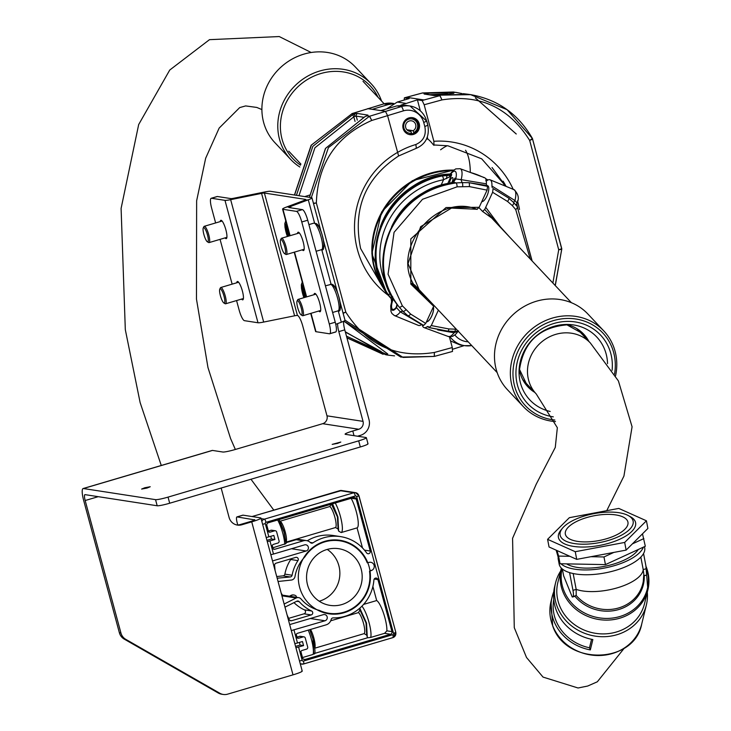 <?xml version="1.0" encoding="UTF-8"?>
<svg xmlns="http://www.w3.org/2000/svg" width="731" height="731" viewBox="0 0 731 731"><rect width="100%" height="100%" fill="white"/><g stroke="black" fill="none" stroke-linecap="round" stroke-linejoin="round"><path stroke-width="1.1" d="M337.576 443.397L332.194 444.384L340.801 442.063L337.576 443.397M147.004 488.07L141.613 489.066L144.839 487.732L150.23 486.736L147.004 488.07M314.001 294.712A9.558 2.138 73.6 0 1 314.641 293.414A9.558 2.138 73.6 0 1 319.666 302.945A9.558 2.138 73.6 0 1 320.05 311.753A9.558 2.138 73.6 0 1 318.817 311.013M297.49 233.509A9.558 2.138 73.6 0 1 298.129 232.211A9.558 2.138 73.6 0 1 303.146 241.742A9.558 2.138 73.6 0 1 303.539 250.55A9.558 2.138 73.6 0 1 302.296 249.81M220.214 221.594A9.558 2.138 73.6 0 1 220.853 220.296A9.558 2.138 73.6 0 1 225.879 229.826A9.558 2.138 73.6 0 1 226.263 238.635A9.558 2.138 73.6 0 1 225.02 237.895M236.725 282.796A9.558 2.138 73.6 0 1 237.365 281.499A9.558 2.138 73.6 0 1 242.39 291.029A9.558 2.138 73.6 0 1 242.774 299.838A9.558 2.138 73.6 0 1 241.541 299.089M311.031 313.307L315.993 331.7L329.462 333.784A10.618 2.367 -106.4 0 0 329.718 333.765A10.618 2.367 -106.4 0 0 329.288 323.979L301.766 221.977A10.618 2.367 -106.4 0 0 296.439 211.378L282.97 209.304A12.747 1.298 -15.1 0 1 282.577 209.103A12.747 1.298 -15.1 0 1 286.25 207.129L303.977 200.495A6.369 0.649 164.9 0 0 305.814 199.508A6.369 0.649 164.9 0 0 305.622 199.408L264.403 193.048L297.435 315.454A10.618 2.367 73.6 0 1 302.762 326.053L326.976 415.82A6.369 6.177 -81.2 0 1 322.673 423.697L235.3 449.483A10.618 1.078 164.9 0 1 222.8 452.014L212.493 450.424L83.416 488.527A12.747 2.842 -106.4 0 0 83.115 488.546A12.747 2.842 -106.4 0 0 83.626 500.287L119.372 632.744L120.917 632.982L85.171 500.525L98.228 496.678M168.048 497.117L169.693 503.23A10.618 1.078 164.9 0 1 157.192 505.77L155.539 499.648A10.618 1.078 -15.1 0 0 168.048 497.117L358.674 440.848A10.618 1.078 -15.1 0 0 366.359 437.686A10.618 1.078 -15.1 0 0 366.03 437.522L345.425 434.342A10.618 1.078 164.9 0 1 345.096 434.177A10.618 1.078 164.9 0 1 352.781 431.016L358.738 429.252A6.369 6.177 98.8 0 0 363.042 421.376L338.818 331.618A10.618 2.367 73.6 0 1 337.649 323.595M286.25 207.129L290.563 206.453L308.299 199.819A12.747 1.298 164.9 0 0 311.963 197.845A12.747 1.298 164.9 0 0 311.58 197.653L270.36 191.294A12.747 1.298 164.9 0 0 264.686 191.988L233.765 198.247A6.369 0.649 -15.1 0 1 230.932 198.594L217.39 196.511L211.433 198.265A10.618 2.367 -106.4 0 0 211.186 198.284A10.618 2.367 -106.4 0 0 211.615 208.07L215.627 222.946M343.68 321.238A10.618 2.367 -106.4 0 0 344.776 329.855L369 419.621A12.747 12.354 98.8 0 1 360.383 435.374L357.55 436.215M221.164 488.043L229.114 517.511A10.618 10.298 -81.2 0 0 241.797 524.785L251.72 521.852A12.747 1.298 -15.1 0 0 260.93 518.051A12.747 1.298 -15.1 0 0 260.547 517.859L243.03 515.154L237.072 516.918L254.662 519.896M155.539 499.648L83.416 488.527M157.192 505.77L85.07 494.64A6.369 1.425 -106.4 0 0 84.915 494.649A6.369 1.425 -106.4 0 0 85.171 500.525M367.684 443.635A10.618 1.078 164.9 0 1 368.004 443.799A10.618 1.078 164.9 0 1 360.328 446.97L358.674 440.848M169.693 503.23L360.328 446.97M211.926 450.598A12.747 2.842 73.6 0 1 212.191 450.442A12.747 2.842 73.6 0 1 212.493 450.424M120.917 632.982A10.618 10.298 98.8 0 0 125.769 639.342L219.793 693.235A10.618 10.298 98.8 0 0 223.247 694.45L221.703 694.212A10.618 10.298 -81.2 0 1 218.24 692.997L124.224 639.104A10.618 10.298 -81.2 0 1 119.372 632.744M236.652 524.931A10.618 10.298 98.8 0 0 240.243 524.538L241.797 524.785M254.589 519.613A6.369 0.649 -15.1 0 1 254.781 519.714A6.369 0.649 -15.1 0 1 250.176 521.614L240.243 524.538M223.247 694.45A10.618 10.298 98.8 0 0 227.615 694.158L293.003 674.85L251.72 521.852M301.83 670.857A12.747 1.298 164.9 0 1 302.223 671.058A12.747 1.298 164.9 0 1 293.003 674.85M237.072 516.918A6.369 1.425 -106.4 0 0 236.917 516.927A6.369 1.425 -106.4 0 0 237.182 522.793L237.758 524.949M338.243 310.812L341.322 322.225A12.747 1.298 -15.1 0 0 344.995 320.251L340.153 302.323M341.322 322.225L335.757 324.308M290.947 207.851L290.563 206.453A6.369 0.649 -15.1 0 0 288.736 207.44A6.369 0.649 -15.1 0 0 288.928 207.54L302.396 209.623A10.618 2.367 73.6 0 1 307.724 220.214L301.766 221.977M315.993 331.7A12.747 1.298 164.9 0 1 315.609 331.508A12.747 1.298 164.9 0 1 315.847 331.143M329.288 323.979L335.246 322.216L307.724 220.214M335.246 322.216A10.618 2.367 73.6 0 1 335.675 332.011A10.618 2.367 73.6 0 1 335.419 332.02L329.937 333.638M211.433 198.265L224.974 200.358A12.747 1.298 -15.1 0 0 230.649 199.664L261.57 193.395A6.369 0.649 164.9 0 1 264.403 193.048M297.435 315.454A6.369 0.649 -15.1 0 0 294.593 315.801L263.672 322.069A12.747 1.298 164.9 0 1 257.997 322.764L244.465 320.671A10.618 2.367 -106.4 0 1 239.138 310.072L236.57 300.56M220.058 239.357L232.138 284.149M216.915 196.648A10.618 2.367 73.6 0 1 217.144 196.529A10.618 2.367 73.6 0 1 217.39 196.511M367.693 108.654L385.411 111.286L387.54 115.525L398.623 155.968C365.244 178.026 352.58 208.874 360.621 248.531L380.769 283.838M408.976 117.901A8.598 8.343 98.8 0 0 409.899 134.668A8.598 8.343 98.8 0 0 419.539 125.595A8.598 8.343 98.8 0 0 408.976 117.901M397.509 152.459A85.052 82.448 -81.2 0 1 415.747 144.555C423.468 141.11 426.493 135.098 424.812 126.509L423.715 122.47A16.996 16.475 98.8 0 0 403.43 110.838L371.759 120.46C336.242 136.021 317.775 163.525 316.349 202.98L345.809 312.137C366.752 345.041 396.266 358.473 434.36 352.461L452.297 347.545L452.498 351.456L434.36 356.417L403.064 357.432L344.968 320.151M372.408 109.284L388.216 104.579L393.077 103.775M380.906 110.591L396.86 105.913L405.641 105.328L410.036 106.004A21.245 20.587 -81.2 0 1 426.657 121.136L423.715 122.47M452.663 349.235L464.212 345.599M449.391 336.781L452.297 347.545M452.498 351.456L434.552 356.344M345.379 332.066L381.18 351.538M355.047 121.392L353.813 116.814L314.915 147.772L298.97 195.707M311.315 197.608L328.411 147.644L369.484 116.266L371.759 120.46L369.584 116.238L401.301 106.598L396.86 105.913M366.67 115.909A2.12 1.471 68 0 1 366.724 115.891A2.12 1.471 68 0 1 366.935 115.827L369.575 116.238A2.12 2.056 -81.2 0 0 369.484 116.266L366.834 115.863L364.988 116.658L325.606 148.32L309.451 197.324M294.447 195.013L311.141 145.268L352.114 113.588L311.433 145.03L294.575 195.031M296.439 195.314L312.831 146.346L352.607 114.749L354.754 113.999L352.114 113.588L357.623 113.506L367.949 115.096L366.935 115.827A2.12 2.056 -81.2 0 1 367.949 115.096M343.945 321.11L400.807 357.084L434.36 356.417M346.933 337.832L385.941 354.791L388.188 355.138L346.485 336.178M394.566 355.878L388.207 355.138L394.566 355.878M366.935 115.827A2.12 2.056 -81.2 0 0 366.834 115.863A2.12 1.462 -115.3 0 0 366.615 115.937L366.615 115.937A2.12 1.462 -115.3 0 0 366.432 116.046M352.607 114.749L353.813 116.814L354.846 116.366A2.12 0.667 -104 0 1 354.855 113.963A2.12 2.056 98.8 0 0 354.754 113.999A2.12 0.676 -106.6 0 0 354.846 116.366L356.225 116.119L357.313 120.167M434.378 356.399L434.36 352.461L434.278 356.417M343.131 313.343L345.809 312.137L343.04 313.014M313.498 203.529L316.349 202.98L313.407 203.2M426.712 121.328L427.882 125.239L424.812 126.509M383.592 103.957A4.249 0.95 73.6 0 1 383.684 103.903L352.095 113.57A2.12 2.047 -83.1 0 1 352.205 113.561A2.12 2.056 98.8 0 0 352.114 113.588L351.986 113.607M426.666 139.073A86.569 84.239 100.6 0 1 427.799 138.991A86.276 19.298 73.8 0 1 433.456 144.939L447.92 145.789L481.674 158.819L505.98 186.341M506.09 186.387A80.995 78.19 97.2 0 0 503.074 181.178M503.321 183.179L504.975 184.523M471.742 345.58A23.365 22.652 -81.2 0 1 464.587 345.653L460.183 344.977L450.524 340.957M420.316 110.801L417.41 99.836L400.871 105.163M427.799 138.991L427.37 137.382M386.598 108.928L397.308 102.048L409.177 98.566L404.389 97.826L404.206 100.028M417.41 99.836L422.198 100.576L424.044 99.973L406.527 97.278L404.389 97.826M433.949 145.332L433.867 141.302L424.163 104.761L422.198 100.576M447.619 93.669L429.865 94.738M561.737 249.372L555.185 285.483M463.107 93.65L468.352 94.29L437.348 95.213L470.618 94.646L507.058 109.668L532.451 138.543L561.792 248.805L555.286 285.583M453.494 92.005L422.628 92.938L425.268 93.349L455.733 92.344L461.992 93.559L453.494 92.005L422.628 92.938A2.12 2.056 98.8 0 0 422.527 92.965L406.527 97.278M475.351 97.89L516.196 133.965M424.044 99.973L439.898 95.642L437.257 95.231A2.12 0.667 -102.1 0 1 437.321 95.213A2.12 0.667 -102.1 0 1 437.366 95.204A2.12 0.658 80.5 0 1 437.412 95.194A2.12 2.12 0 0 0 437.321 95.213L435.292 95.569A2.12 2.056 -81.2 0 1 435.329 95.578A2.12 2.056 -81.2 0 0 434.461 95.615L424.135 94.025L425.177 93.367A2.12 1.48 70.7 0 1 426.74 94.253M437.467 95.194A2.12 0.658 80.5 0 0 437.412 95.194L439.596 94.802M439.523 94.82L453.823 93.321M405.294 97.588L422.436 92.965L425.177 93.367A2.12 2.056 98.8 0 1 425.268 93.349A2.12 1.489 74 0 1 426.776 94.253M427.215 92.892A2.12 0.53 79.1 0 1 428 94.445M439.898 95.642A2.12 2.056 -81.2 0 1 439.998 95.615A2.12 2.047 97.4 0 0 439.898 95.642L441.963 99.9L424.163 104.761M439.998 95.615L441.963 99.9C479.746 93.988 508.995 107.521 529.701 140.498L532.323 138.47M532.57 139.164L561.664 248.741L558.722 249.783L529.701 140.498L532.643 139.018M561.737 249.253L558.722 249.783L552.874 283.025M411.178 117.563A8.498 8.233 -81.2 0 1 413.582 133.709L413.737 132.603A7.273 7.045 98.8 0 0 408.611 119.162A7.273 7.045 98.8 0 0 411.507 133.289L411.352 134.394A8.498 8.233 -81.2 0 1 408.592 134.349M411.507 133.289L410.941 131.379A5.309 5.144 -81.2 0 1 409.168 121.026A5.309 5.144 -81.2 0 1 413.17 130.712L406.939 129.752M413.582 133.709L411.498 133.389M410.941 131.379L408.867 131.059M413.17 130.712L413.737 132.603M504.719 185.829A86.02 86.02 0 0 0 502.8 182.257L492.064 167.536M487.157 185.674A8.498 3.034 111.2 0 1 487.696 185.729A8.498 3.034 111.2 0 1 488.144 186.03A8.498 3.034 111.2 0 1 487.321 195.113A8.498 3.034 111.2 0 1 481.784 201.637M428.037 326.474L427.142 326.72A14.867 5.309 111.2 0 1 424.026 327.589A14.867 5.309 111.2 0 1 423.24 327.059A14.867 5.309 111.2 0 1 422.262 324.82M532.004 260.857L517.292 206.663A3.189 1.288 140.2 0 0 517.256 206.617L513.738 202.606A4.249 0.923 135.3 0 1 514.935 200.541L491.899 185.994A14.867 5.309 -68.8 0 0 490.775 180.319A14.867 5.309 -68.8 0 0 490.053 179.808A14.867 5.309 -68.8 0 0 486.873 180.658L485.759 180.758M440.601 149.791A86.02 30.693 111.2 0 1 447.235 145.707M465.546 150.239A86.02 30.693 111.2 0 1 470.298 172.397A86.02 30.693 111.2 0 0 465.546 150.239M479.006 207.668L482.551 211.433L484.717 209.468L492.621 192.299L507.524 201.445L512.321 205.603L515.73 209.605L530.194 258.929M482.844 211.57L496.139 221.201L482.551 211.433M512.321 205.603A3.189 1.288 132.5 0 0 513.738 202.606L508.703 198.11L493.087 188.534L492.621 192.299M493.087 188.534L508.703 198.11A3.189 1.279 129.5 0 1 507.524 201.445M491.899 185.994L492.228 187.62M470.654 172.562A76.7 70.633 -43.3 0 1 477.434 174.8L477.8 175.193L477.434 174.8A3.189 1.133 -68.8 0 0 477.27 174.691A3.189 1.133 111.2 0 1 477.434 174.8A76.7 70.633 -43.3 0 1 481.638 176.6M489.925 215.755L490.638 216.906M493.169 219.602L491.442 216.897M496.139 221.201L501.914 228.894M433.382 306.81A8.598 3.07 111.2 0 1 431.683 316.157A8.598 3.07 111.2 0 1 426.484 321.795M431.29 325.578L429.124 327.534L447.518 331.07A3.189 0.987 -86.7 0 0 447.774 331.198L447.774 331.198A3.189 0.987 -86.7 0 0 448.852 328.941L431.29 325.578L438.39 310.145M447.518 331.07L454.454 331.426A3.189 0.95 -89.4 0 0 454.527 331.435L447.774 331.198L429.298 327.652L428.256 326.62M458.173 331.17L454.527 331.435A3.189 0.95 -89.4 0 0 455.459 329.169L448.852 328.941M454.6 331.426L458.136 331.134M456.281 329.16L455.459 329.169M532.141 260.994L517.274 206.645A3.189 1.288 140.2 0 1 515.73 209.605M516.351 204.342L517.639 207.22M513.153 189.493A14.382 5.135 111.2 0 1 513.984 189.631A14.382 5.135 111.2 0 1 514.688 190.124A14.382 5.135 111.2 0 1 514.935 200.541L516.744 202.661L517.31 206.699M437.686 329.9L454.079 332.769L457.524 331.344M458.52 330.887L455.587 334.341L452.681 336.342L448.313 336.507A14.382 5.135 111.2 0 0 454.079 332.769L454.426 331.408M427.142 326.72L428.923 327.324M448.469 174.435A3.189 0.804 84.5 0 1 448.788 174.079A3.189 0.804 84.5 0 1 449.044 174.216L447.198 175.513L442.374 175.933A3.189 0.704 79.1 0 1 443.553 179.725L449.729 176.811L451.731 174.709L449.903 175.303A3.189 1.937 66.1 0 0 449.729 176.811M446.595 178.638A3.189 0.758 91.6 0 1 447.198 175.513L449.903 175.303A4.249 3.911 136.7 0 0 450.945 173.868L451.594 173.064M486.353 183.837L461.17 179.643A4.249 1.837 -94.9 0 0 462.321 182.622L468.973 182.668A3.189 0.886 93.8 0 1 469.329 186.597L487.074 190.142L487.54 186.378L468.973 182.668L486.672 185.464L486.353 183.837A14.867 5.309 -68.8 0 0 485.229 178.163A14.867 5.309 -68.8 0 0 484.443 177.633A14.867 5.309 -68.8 0 0 483.493 177.523M448.843 184.02A3.189 0.704 79.1 0 1 449.136 183.262A3.189 0.704 79.1 0 1 449.401 183.39L453.622 182.339L456.226 182.905C426.31 187.2 404.398 203.026 390.491 230.366C378.822 258.591 381.701 284.131 399.117 306.993A3.189 1.197 -39.9 0 0 402.352 305.823L388.06 274.18L394.064 232.33L422.518 199.289L457.113 186.825L469.329 186.597M421.595 324.564A14.867 5.309 111.2 0 1 418.415 325.405L394.484 315.582A14.382 5.135 -68.8 0 0 400.314 311.872L421.595 324.564M396.979 304.462L396.211 307.331A9.238 3.299 111.2 0 1 392.766 309.396A9.238 3.299 111.2 0 1 392.273 309.067A9.238 3.299 111.2 0 1 391.999 302.853A9.238 3.299 111.2 0 1 393.251 299.016M451.685 182.677A3.344 1.197 -68.8 0 0 452.727 177.715A3.344 1.197 -68.8 0 0 452.553 177.596A3.344 1.197 -68.8 0 0 450.607 179.451A3.344 1.197 -68.8 0 0 449.729 183.143M427.772 298.869L420.343 292.537L408.044 263.599L420.672 226.665L451.484 208.088L477.005 209.276L479.17 207.312L446.056 207.54L410.804 238.9L410.831 284.094L433.638 306.252L433.967 305.448M433.638 306.252L425.734 323.422L410.658 314.092L402.352 305.823M397.097 304.617A3.189 2.513 -36.7 0 0 397.171 304.717A3.189 2.513 -36.7 0 0 397.253 304.818L403.037 311.443L407.779 315.628L423.715 325.487L407.825 315.664A3.189 1.188 -50.4 0 0 410.658 314.092M423.569 325.377L425.734 323.422M416.213 286.589L415.181 285.867M416.35 287.63L419.119 289.677M477.005 209.276L477.188 209.395C433.291 191.083 384.049 257.869 420.343 292.537M457.113 186.825A3.189 0.74 84.1 0 0 456.226 182.905L462.321 182.622A3.189 0.85 91.1 0 1 462.668 186.304M396.805 306.024L396.887 305.942A4.249 3.911 -43.3 0 1 396.485 307.623L400.314 311.872A4.249 2.339 -45 0 1 403.037 311.443A3.189 1.188 -47.5 0 0 405.796 309.871M407.779 315.628A3.189 1.188 -50.4 0 0 407.825 315.664L406.765 314.778M487.074 190.142L479.17 207.312M450.853 174.051L449.949 174.334L452.891 170.871L455.76 168.888L460.155 168.715A14.382 5.135 -68.8 0 1 460.923 169.226A14.382 5.135 -68.8 0 1 461.17 179.643L455.715 178.94L454.929 178.099L453.805 181.133A3.189 1.955 28.1 0 1 453.85 181.023L453.85 181.023A3.189 1.955 28.1 0 1 454.673 180.365L454.929 178.099L452.982 182.202M453.951 180.84L452.727 182.357A3.189 2.092 70.7 0 1 453.622 182.339L454.673 180.365A4.249 3.911 -43.3 0 0 455.715 178.94A10.133 3.618 111.2 0 0 455.532 171.621A10.133 3.618 111.2 0 0 450.945 173.868L451.731 174.709L447.792 183.536M452.105 182.787A3.189 2.092 70.7 0 1 452.727 182.357L449.136 183.262C395.983 191.211 363.974 260.693 394.932 301.592A3.189 1.234 -34.5 0 0 394.978 301.647A77.532 71.4 -43.3 0 1 390.244 230.101A77.532 71.4 -43.3 0 1 449.401 183.39M397.171 304.717L394.932 301.592M396.951 305.028L396.851 305.75A3.189 2.632 20 0 0 396.887 305.942L397.253 304.818L394.978 301.647M442.374 175.933A77.532 71.4 136.7 0 0 383.218 222.635A77.532 71.4 136.7 0 0 387.951 294.182A3.189 1.234 -34.5 0 0 390.354 293.862M387.951 294.182L390.829 297.992L391.898 296.749M391.871 302.205L391.725 302.561A4.249 3.911 136.7 0 0 392.118 300.88A3.189 1.252 -10.1 0 1 392.172 300.779L391.588 299.061M392.638 296.622L392.172 300.779M396.211 307.331L396.485 307.623A10.133 3.618 111.2 0 1 391.907 309.871A10.133 3.618 111.2 0 1 391.725 302.561L392.181 301.117M450.424 173.905L448.788 174.079C389.212 176.811 352.031 257.54 391.569 299.043M391.259 298.677A77.532 71.4 -43.3 0 1 382.587 221.977A77.532 71.4 -43.3 0 1 449.044 174.216L450.342 174.005M486.672 185.464L487.54 186.378M387.028 286.123A74.452 68.568 -43.3 0 1 443.553 179.725L440.83 185.838M301.4 314.997A7.438 1.663 -106.4 0 0 301.273 308.135A7.438 1.663 -106.4 0 0 297.544 300.715A7.438 1.663 -106.4 0 0 297.06 301.026A7.438 1.663 -106.4 0 0 297.882 308.327A7.438 1.663 -106.4 0 0 301.154 314.906A7.438 1.663 -106.4 0 0 301.4 314.997M297.48 300.715A8.498 1.901 73.6 0 1 297.709 299.756A8.498 1.901 73.6 0 1 298.056 299.418A8.498 1.901 73.6 0 1 298.266 299.408A8.498 1.901 73.6 0 1 302.406 307.459A8.498 1.901 73.6 0 1 302.872 315.719A8.498 1.901 73.6 0 1 302.671 315.728A8.498 1.901 73.6 0 1 302.387 315.618A8.498 1.901 73.6 0 1 302.095 315.399M284.578 253.666A7.438 1.663 -106.4 0 0 284.642 253.703A7.438 1.663 -106.4 0 0 285.017 247.946A7.438 1.663 -106.4 0 0 281.344 239.649A7.438 1.663 -106.4 0 0 280.549 239.823A7.438 1.663 -106.4 0 0 281.334 247.014A7.438 1.663 -106.4 0 0 284.578 253.666M280.969 239.512A8.498 1.901 73.6 0 1 281.197 238.553A8.498 1.901 73.6 0 1 281.545 238.215A8.498 1.901 73.6 0 1 282.102 238.361A8.498 1.901 73.6 0 1 286.068 246.904A8.498 1.901 73.6 0 1 286.36 254.516A8.498 1.901 73.6 0 1 285.876 254.415A8.498 1.901 73.6 0 1 285.803 254.37M206.946 241.431A7.438 1.663 -106.4 0 0 207.366 241.787A7.438 1.663 -106.4 0 0 207.869 236.588A7.438 1.663 -106.4 0 0 204.424 228.045A7.438 1.663 -106.4 0 0 203.273 227.908A7.438 1.663 -106.4 0 0 203.894 234.523A7.438 1.663 -106.4 0 0 206.946 241.431M203.693 227.597A8.498 1.901 73.6 0 1 203.922 226.637A8.498 1.901 73.6 0 1 204.269 226.299A8.498 1.901 73.6 0 1 205.228 226.793A8.498 1.901 73.6 0 1 208.965 235.638A8.498 1.901 73.6 0 1 209.084 242.601A8.498 1.901 73.6 0 1 208.6 242.5A8.498 1.901 73.6 0 1 208.125 242.098M223.156 302.259A7.438 1.663 -106.4 0 0 223.878 302.99A7.438 1.663 -106.4 0 0 224.472 298.23A7.438 1.663 -106.4 0 0 221.237 289.622A7.438 1.663 -106.4 0 0 219.784 289.11A7.438 1.663 -106.4 0 0 220.296 295.269A7.438 1.663 -106.4 0 0 223.156 302.259M220.205 288.8A8.498 1.901 73.6 0 1 220.433 287.84A8.498 1.901 73.6 0 1 220.789 287.502A8.498 1.901 73.6 0 1 222.096 288.425A8.498 1.901 73.6 0 1 225.596 297.353A8.498 1.901 73.6 0 1 225.596 303.794A8.498 1.901 73.6 0 1 225.111 303.703A8.498 1.901 73.6 0 1 224.408 303.027M286.095 542.137L335.547 527.535L338.087 529.025L338.645 531.09L341.185 532.561L357.075 527.873A17.526 3.911 -106.4 0 0 357.377 516.278A17.526 3.911 -106.4 0 0 351.136 498.304M314.714 648.214L364.166 633.622L366.715 635.111L367.547 637.788L370.69 637.432L384.588 633.329L386.873 630.835A17.526 3.911 -106.4 0 0 383.556 613.291A17.526 3.911 -106.4 0 0 376.684 600.544L372.883 586.463M284.131 604.034L296.174 598.004A4.249 4.121 -81.2 0 1 301.062 599.009A36.641 35.517 98.8 0 0 319.401 610.385A36.641 35.517 98.8 0 0 328.786 613.254A36.641 35.517 98.8 0 0 369.52 571.258L371.558 570.454A4.249 4.121 98.8 0 0 369.365 562.322L367.227 562.751A36.641 35.517 98.8 0 0 339.961 540.83A36.641 35.517 98.8 0 0 324.875 541.845A36.641 35.517 98.8 0 0 304.937 556.803A36.641 35.517 98.8 0 0 294.995 576.521A4.249 4.121 -81.2 0 1 291.331 580.048L278.054 581.492M312.969 542.85A40.89 39.638 -81.2 0 1 323.778 537.769A40.89 39.638 -81.2 0 1 340.609 536.627A40.89 39.638 -81.2 0 1 366.578 552.874A2.12 2.056 98.8 0 0 370.233 551.028L356.198 499.017A2.12 2.056 -81.2 0 0 353.667 497.564L268.277 522.766A2.12 2.056 -81.2 0 0 266.842 525.388L268.579 531.839A2.12 2.056 -81.2 0 0 270.26 532.095L274.628 530.807A1.7 1.645 -81.2 0 1 276.656 531.967L279.078 540.94A1.7 1.645 -81.2 0 1 277.926 543.042L273.558 544.33A2.12 2.056 -81.2 0 0 272.252 545.463L273.202 548.981A2.12 2.056 -81.2 0 0 274.883 549.228L303.429 540.803A7.438 7.209 -81.2 0 1 310.41 542.603A2.12 2.056 -81.2 0 0 312.969 542.85L310.236 542.429M340.609 536.627L333.391 535.521A40.89 39.638 98.8 0 0 316.569 536.655A40.89 39.638 98.8 0 0 307.276 540.766M377.945 579.61A2.12 2.056 98.8 0 0 373.906 580.039A40.89 39.638 -81.2 0 1 333.217 617.896A2.12 2.056 -81.2 0 0 331.161 619.504A7.438 7.209 -81.2 0 1 326.099 624.85L297.563 633.274A2.12 2.056 -81.2 0 0 296.256 634.407L297.206 637.925A2.12 2.056 -81.2 0 0 298.878 638.172L303.246 636.884A1.7 1.645 -81.2 0 1 305.275 638.044L307.696 647.026A1.7 1.645 -81.2 0 1 306.554 649.128L302.186 650.416A2.12 2.056 -81.2 0 0 300.88 651.549L302.616 657.991A2.12 2.056 -81.2 0 0 305.156 659.444L390.546 634.243A2.12 2.056 -81.2 0 0 391.98 631.621L377.945 579.61L374.245 579.034M285.008 607.269A2.12 2.056 -81.2 0 1 285.583 606.84L296.804 601.22A2.12 2.056 -81.2 0 1 299.226 601.686L296.658 601.293M296.357 596.313A4.249 4.121 98.8 0 0 291.532 595.39L288.626 596.843L296.174 598.004M281.91 595.811L288.27 596.788L291.176 595.336A4.249 4.121 -81.2 0 1 293.771 594.979M267.299 541.634L274.938 539.515L273.842 535.439L266.194 537.559M272.508 560.942L306.179 551A3.189 3.088 98.8 0 0 305.841 544.796A3.189 3.088 98.8 0 0 304.525 544.878L273.495 554.043L269.977 540.986M291.294 630.588L325.003 620.774A3.189 3.088 98.8 0 0 324.665 614.561A3.189 3.088 98.8 0 0 323.349 614.652L289.677 624.594M295.918 647.721L303.566 645.601L302.46 641.526L297.499 642.988L293.972 629.93M277.168 578.203L290.262 576.969L283.052 575.854L276.72 576.549M277.89 578.312A2.12 2.056 -81.2 0 1 277.186 578.267M297.946 560.613L290.737 559.498A39.83 38.606 98.8 0 0 284.88 574.137L292.089 575.242A39.83 38.606 -81.2 0 1 297.946 560.613A2.12 2.056 98.8 0 0 295.69 557.406L276.108 563.181A2.12 2.056 -81.2 0 0 274.609 565.447L275.084 570.491M292.089 575.242A2.12 2.056 -81.2 0 1 290.262 576.969M289.942 620.445L291.632 620.71L311.214 614.935A2.12 2.056 98.8 0 0 311.534 610.961A39.83 38.606 -81.2 0 1 299.226 601.686M291.632 620.71A2.12 2.056 -81.2 0 1 289.22 619.605L287.109 615.045M289.421 596.204L283.144 595.235A4.249 4.121 98.8 0 0 281.764 595.262M270.753 536.353L271.466 538.985L274.938 539.515M271.466 538.985L266.943 540.319M270.817 554.692L273.495 554.043M298.595 597.62L291.048 596.459A4.249 4.121 98.8 0 0 288.626 596.843M294.821 643.636L297.499 642.988M299.372 642.43L300.085 645.062L303.566 645.601M300.085 645.062L295.562 646.396M362.494 547.948L357.075 527.873M306.481 540.593L299.271 539.487A7.438 7.209 98.8 0 0 296.21 539.688L303.429 540.803M272.882 547.793L286.031 543.581L284.295 532.762L278.94 519.613M279.078 519.577L283.792 530.788L286.031 543.581M286.132 542.667L296.21 539.688M268.341 530.962L271.566 530.176L275.322 530.752M314.293 653.514L367.547 637.788M302.497 657.553L313.096 654.428L313.727 653.678M296.969 637.048L300.194 636.262L303.95 636.838M290.737 559.498A2.12 2.056 98.8 0 0 291.039 558.776M311.214 614.935L303.995 613.821A2.12 2.056 98.8 0 0 304.324 609.846L311.534 610.961M303.995 613.821L288.644 618.353M293.972 602.636A39.83 38.606 98.8 0 0 304.324 609.846M338.087 529.025L337.402 516.854L331.298 503.851L329.873 506.51L280.229 521.166A11.148 2.485 73.6 0 1 285.254 532.013A11.148 2.485 73.6 0 1 286.077 541.991M359.506 608.411L359.917 609.937L358.492 612.596L330.714 620.793M376.684 600.544L363.581 604.409M283.052 575.854A2.12 2.056 98.8 0 0 284.88 574.137M558.164 557.168A43.54 17.261 -10.8 0 0 558.246 559.27L559.151 564.058A43.54 17.261 -10.8 0 0 615.465 570.399A43.54 17.261 -10.8 0 0 644.705 547.784L644.486 546.642M558.246 559.27A43.54 17.261 -10.8 0 0 559.654 562.367M560.933 563.765A43.54 17.261 -10.8 0 0 614.552 565.602A43.54 17.261 -10.8 0 0 643.381 547.144M585.102 515.794A37.171 14.739 -10.8 0 0 562.523 528.157A37.171 14.739 -10.8 0 0 570.107 542.685A37.171 14.739 -10.8 0 0 608.201 540.501A37.171 14.739 -10.8 0 0 628.395 515.629A37.171 14.739 -10.8 0 0 585.102 515.794M629.418 516.241A39.291 15.579 169.2 0 1 630.57 516.826A39.291 15.579 169.2 0 1 635.614 522.72A39.291 15.579 169.2 0 1 609.225 543.124A39.291 15.579 169.2 0 1 558.411 537.404A39.291 15.579 169.2 0 1 560.942 530.076A39.291 15.579 169.2 0 1 561.801 529.098M566.626 563.875A39.291 15.579 -10.8 0 0 613.236 564.195A39.291 15.579 -10.8 0 0 638.273 549.502M647.3 592.229A46.729 42.526 -166.3 0 1 646.359 605.04A46.729 42.526 -166.3 0 1 616.9 634.727A46.729 42.526 -166.3 0 1 557.278 606.84A46.729 42.526 -166.3 0 1 555.569 582.845A46.729 42.526 -166.3 0 1 560.64 571.039M555.569 582.845L554.674 586.527A46.729 42.526 13.7 0 0 556.373 610.522A46.729 42.526 13.7 0 0 592.859 639.552L590.328 649.905A46.729 42.526 -166.3 0 1 553.842 620.875A46.729 42.526 -166.3 0 1 552.143 596.88A46.729 42.526 -166.3 0 1 553.76 591.79M646.25 566.973A44.609 40.589 -166.3 0 1 647.876 589.88L644.504 603.678A44.609 40.589 -166.3 0 1 616.379 632.013A44.609 40.589 -166.3 0 1 559.471 605.396A44.609 40.589 -166.3 0 1 557.844 582.497L561.216 568.691A44.609 40.589 -166.3 0 1 561.371 568.088L561.216 568.691A44.609 40.589 -166.3 0 0 562.843 591.589A44.609 40.589 -166.3 0 0 607.452 620.107A44.609 40.589 -166.3 0 0 647.876 589.88L645.884 565.73M553.742 599.548A44.609 40.589 13.7 0 0 555.834 620.29A44.609 40.589 13.7 0 0 589.488 647.776L590.328 649.905M643.563 553.522L646.432 568.645A10.618 2.367 -106.4 0 1 646.14 575.306A10.618 2.367 -106.4 0 1 645.683 575.26L644.239 575.827A38.981 35.472 -166.3 0 1 618.764 609.526A38.981 35.472 -166.3 0 1 574.941 596.277L572.665 596.989A10.618 2.367 -106.4 0 0 572.967 590.337L569.586 572.592M646.14 575.306L643.719 575.507M606.547 538.738A31.862 12.628 -10.8 0 0 627.947 522.19A31.862 12.628 -10.8 0 0 586.746 517.557A31.862 12.628 -10.8 0 0 565.346 534.096A31.862 12.628 -10.8 0 0 606.547 538.738M589.488 647.776L591.562 639.305M573.159 573.506L576.183 589.387L576.183 595.436L572.209 596.944L563.628 575.8L562.331 568.974M572.967 590.337L576.183 589.387A38.231 15.159 -10.8 0 0 617.457 587.788A38.231 15.159 -10.8 0 0 643.216 569.595L640.84 557.095M572.209 596.944A10.618 2.367 -106.4 0 0 572.665 596.989M576.183 595.436A38.213 34.777 13.7 0 0 615.74 608.685A38.213 34.777 13.7 0 0 643.307 581.236L643.709 575.608M646.432 568.645L643.216 569.595L643.801 574.191L643.307 581.236M642.494 533.822L645.318 546.258L605.442 564.615L560.047 563.747L556.163 550.169M569.851 556.3L558.594 556.081L557.013 550.553M613.876 552.398L603.98 556.958L590.922 556.702M643.856 538.592L632.388 543.873M605.442 564.615L603.98 556.958M560.047 563.747L558.594 556.081M646.432 520.792L647.885 528.458L626.129 550.105L576.713 559.37L549.054 546.989L547.592 539.332L569.358 517.685L618.773 508.42L646.432 520.792L624.676 542.439L575.251 551.704L547.592 539.332M626.129 550.105L624.676 542.439M576.713 559.37L575.251 551.704M286.707 224.39A8.918 1.992 -106.4 0 0 286.15 224.262A8.918 1.992 -106.4 0 0 286.625 232.897A8.918 1.992 -106.4 0 0 287.786 236.378M286.716 224.444A8.918 1.992 -106.4 0 0 287.621 232.604A8.918 1.992 -106.4 0 0 288.782 236.076M287.201 226.235A7.219 1.608 -106.4 0 0 288.014 232.586A7.219 1.608 -106.4 0 0 289.174 235.967M303.219 285.583A8.918 1.992 -106.4 0 0 302.671 285.465A8.918 1.992 -106.4 0 0 303.146 294.1A8.918 1.992 -106.4 0 0 304.297 297.572M303.237 285.647A8.918 1.992 -106.4 0 0 304.133 293.807A8.918 1.992 -106.4 0 0 305.293 297.279M303.721 287.438A7.219 1.608 -106.4 0 0 304.525 293.789A7.219 1.608 -106.4 0 0 305.686 297.17M614.524 374.144A53.098 48.904 136.7 0 0 603.733 333.985A53.098 48.904 136.7 0 0 531.72 332.751A53.098 48.904 136.7 0 0 524.547 404.755A53.098 48.904 136.7 0 0 554.82 420.023M555.478 421.586A55.227 50.859 -43.3 0 1 523.359 406.619A55.227 50.859 -43.3 0 1 522.4 405.568A55.227 50.859 -43.3 0 1 529.281 331.207A55.227 50.859 -43.3 0 1 603.788 330.915A55.227 50.859 -43.3 0 1 604.747 331.965A55.227 50.859 -43.3 0 1 615.548 375.853M603.788 330.915L587.907 314.038A55.227 50.859 136.7 0 0 513.4 314.33A55.227 50.859 136.7 0 0 506.519 388.691A55.227 50.859 136.7 0 0 507.478 389.742L523.359 406.619M371.202 83.827L355.321 66.96A55.227 50.859 136.7 0 0 297.142 56.598A55.227 50.859 136.7 0 0 274.893 142.664L290.783 159.532A55.227 50.859 -43.3 0 1 313.023 73.466A55.227 50.859 -43.3 0 1 371.202 83.827A55.227 50.859 -43.3 0 1 381.518 100.988M378.064 97.314A53.098 48.904 136.7 0 0 314.284 75.923A53.098 48.904 136.7 0 0 280.987 118.641A53.098 48.904 136.7 0 0 300.514 165.16M299.829 167.006A55.227 50.859 -43.3 0 1 290.783 159.532M326.94 549.502A28.673 27.796 98.8 0 0 306.6 578.925A28.673 27.796 98.8 0 0 330.001 605.378A28.673 27.796 98.8 0 0 341.806 604.583A28.673 27.796 98.8 0 0 362.147 575.16A28.673 27.796 98.8 0 0 338.745 548.698A28.673 27.796 98.8 0 0 326.94 549.502M344.009 612.742A37.171 36.038 98.8 0 0 370.379 574.603A37.171 36.038 98.8 0 0 340.043 540.3A37.171 36.038 98.8 0 0 324.738 541.342A37.171 36.038 98.8 0 0 298.367 579.482A37.171 36.038 98.8 0 0 328.712 613.775A37.171 36.038 98.8 0 0 344.009 612.742M363.042 421.376L326.976 415.82M344.776 329.855L338.818 331.618M352.781 431.016L354.032 435.667M358.738 429.252L322.673 423.697M303.977 200.495L308.299 199.819L314.558 223.046M321.731 249.609L331.079 284.249M282.97 209.304L290.088 235.693M294.52 252.104L306.609 296.896M296.439 211.378L302.396 209.623M294.593 315.801L261.57 193.395L264.686 191.988M233.765 198.247L230.649 199.664L263.672 322.069M224.974 200.358L257.997 322.764M218.24 692.997L219.793 693.235M125.769 639.342L124.224 639.104M389.02 295.881A84.906 82.621 -79.4 0 1 357.477 249.819A84.906 82.621 -79.4 0 1 397.5 152.441M403.43 110.838A4.249 0.95 73.6 0 0 401.301 106.598A21.245 20.587 -81.2 0 1 410.036 106.004L426.794 121.209L427.882 125.239C429.645 136.624 425.652 144.373 415.912 148.475L415.912 148.475A4.249 0.95 -106.4 0 0 415.747 144.555M393.644 103.482L392.529 103.309A21.245 20.587 98.8 0 0 383.784 103.903L352.205 113.561M388.216 104.579L383.784 103.903A4.249 0.95 73.6 0 0 383.684 103.903L392.529 103.309M372.636 347.362L345.306 331.801M363.508 117.243L356.225 116.119A2.12 2.056 -81.2 0 1 357.623 113.506M304.745 196.593L309.496 195.113M415.811 148.475A4.249 0.95 -106.4 0 0 415.912 148.475L398.623 155.968M517.484 200.879A84.906 81.963 -82.8 0 1 518.014 202.807A84.906 81.963 -82.8 0 1 519.513 209.477M454.856 334.999A19.116 18.531 98.8 0 0 468.187 341.806M405.422 103.299L397.308 102.048M471.751 345.589L464.587 345.653A23.365 22.652 -81.2 0 1 450.086 336.845M437.348 95.213A2.12 2.056 -81.2 0 0 437.257 95.231L434.461 95.615M433.867 141.302A84.906 81.963 -82.8 0 1 513.199 189.311M424.135 94.025A2.12 2.056 -81.2 0 1 424.967 93.979L435.201 95.56M509.598 237.054L484.717 209.468M487.751 180.1A76.7 70.633 136.7 0 0 485.768 178.976M485.567 178.602A76.7 70.633 -43.3 0 1 487.97 179.99L485.539 178.565M485.722 207.302L496.121 221.182M486.216 180.402A77.532 71.4 -43.3 0 1 486.828 180.694L486.206 180.365M427.196 321.722L426.575 321.613A8.388 2.988 -68.8 0 0 431.655 316.112A8.388 2.988 -68.8 0 0 433.309 306.974M393.79 315.098A14.382 5.135 -68.8 0 0 394.484 315.582L391.962 313.553L390.966 311.443L390.71 306.006L391.597 301.885L391.167 298.513L391.761 299.271M453.914 169.976L412.293 180.712L381.619 211.972L371.86 253.584L386.306 291.998A76.7 70.633 -43.3 0 1 378.987 217.655A76.7 70.633 -43.3 0 1 453.768 170.095M453.156 170.615A76.7 70.633 136.7 0 0 379.499 218.194A76.7 70.633 136.7 0 0 385.849 291.294M432.396 188.47A68.805 63.369 136.7 0 0 391.706 226.546A68.805 63.369 136.7 0 0 391.533 226.939M380.23 227.103A73.621 67.8 -43.3 0 1 433.245 177.194M337.804 310.858A13.807 3.079 -106.4 0 0 338.133 310.839A13.807 3.079 -106.4 0 0 337.384 297.426A13.807 3.079 -106.4 0 0 330.65 284.341A13.807 3.079 -106.4 0 0 330.311 284.359A13.807 3.079 -106.4 0 0 330.028 284.523M333.181 285.794A11.687 2.604 73.6 0 1 339.047 297.453A11.687 2.604 73.6 0 1 339.239 308.235M313.8 223.156L316.359 223.631C322.197 227.021 326.748 252.798 321.622 249.646A13.807 3.079 -106.4 0 0 321.156 237.273A13.807 3.079 -106.4 0 0 314.705 223.394A13.807 3.079 -106.4 0 0 313.8 223.156L308.911 224.6M317.153 224.801A11.687 2.604 73.6 0 1 322.819 237.383A11.687 2.604 73.6 0 1 322.599 247.005M284.761 544.284A17.526 3.911 -106.4 0 0 282.824 533.429A17.526 3.911 -106.4 0 0 277.661 519.997M332.559 503.787L337.914 516.936L338.645 531.09M335.246 503.001A17.526 3.911 73.6 0 1 340.418 516.433A17.526 3.911 73.6 0 1 341.185 532.561M310.529 629.446A11.148 2.485 73.6 0 1 313.873 638.099A11.148 2.485 73.6 0 1 314.705 648.077M313.096 654.428A17.526 3.911 -106.4 0 0 311.452 639.506A17.526 3.911 -106.4 0 0 308.244 630.122M312.923 638.839L309.706 629.693M359.771 608.183L366.533 623.022L367.273 637.167M361.909 606.191A17.526 3.911 73.6 0 1 369.036 622.51A17.526 3.911 73.6 0 1 370.69 637.432M335.547 527.535A11.148 2.485 -106.4 0 0 334.899 517.365A11.148 2.485 -106.4 0 0 329.873 506.51M364.166 633.622A11.148 2.485 -106.4 0 0 363.517 623.442A11.148 2.485 -106.4 0 0 358.492 612.596M359.917 609.937L366.021 622.94L366.715 635.111M358.884 495.828L395.827 632.416L358.948 495.737L356.646 496.687L393.525 633.366L395.827 632.416L392.931 637.615A3.189 0.713 73.6 0 1 392.858 637.624L303.639 663.949M358.848 495.682L355.522 492.657A4.249 4.121 -81.2 0 1 358.848 495.682M261.826 521.367A4.249 4.121 -81.2 0 1 264.412 519.147L353.777 492.776A4.249 4.121 -81.2 0 1 355.522 492.657L341.615 490.51A4.249 4.121 98.8 0 0 339.869 490.629L353.777 492.776A3.189 0.713 73.6 0 1 355.376 495.956A1.06 1.033 -81.2 0 1 356.646 496.687M395.763 632.507A4.249 4.121 -81.2 0 1 393.004 637.578M393.525 633.366A1.06 1.033 -81.2 0 1 392.803 634.682A3.189 0.713 73.6 0 1 392.931 637.615L303.575 663.995A3.189 0.713 73.6 0 1 303.502 663.995A4.249 4.121 -81.2 0 1 300.185 663.52M392.803 634.682L303.447 661.052A1.06 1.033 -81.2 0 1 302.177 660.331L298.595 647.063M268.871 536.901L265.298 523.643A1.06 1.033 -81.2 0 1 266.011 522.327L355.376 495.956M252.058 516.552L339.869 490.629A3.189 0.713 73.6 0 0 339.787 490.638A3.189 0.713 73.6 0 0 339.723 490.675M266.011 522.327A3.189 0.713 73.6 0 0 264.412 519.147L261.095 518.635M303.447 661.052A3.189 0.713 73.6 0 1 303.575 663.995L300.286 663.885M306.179 551L291.477 548.734M371.558 570.454L369.877 570.189M325.003 620.774L310.3 618.508M299.5 660.979L302.177 660.331M265.298 523.643L262.621 524.301M370.233 551.028L364.477 550.141M351.3 498.259L356.198 499.017M274.883 549.228L273.202 548.972M270.26 532.095L268.579 531.83M270.854 530.222L274.628 530.807M391.98 631.621L386.873 630.835M305.156 659.444L303.466 659.188M384.588 633.329L390.546 634.243M298.878 638.172L297.197 637.916M299.482 636.308L303.246 636.884M313.654 652.993L312.95 638.94M550.973 601.668L552.682 625.846C565.648 665.831 634.389 664.442 641.754 623.863A46.729 42.526 -166.3 0 1 599.402 655.524A46.729 42.526 -166.3 0 1 552.673 625.654A46.729 42.526 -166.3 0 1 550.973 601.668L552.143 596.88M646.186 567.311A43.833 39.894 -166.3 0 1 619.733 616.562A43.833 39.894 -166.3 0 1 563.802 590.401A43.833 39.894 -166.3 0 1 562.011 568.7M286.26 222.736A10.618 2.367 -106.4 0 0 286.241 232.915A10.618 2.367 -106.4 0 0 287.402 236.488M302.771 283.939A10.618 2.367 -106.4 0 0 302.753 294.118A10.618 2.367 -106.4 0 0 303.913 297.691M586.591 338.983L582.534 333.153A38.231 35.216 -43.3 0 1 586.646 339.047M532.515 389.998A38.231 35.216 -43.3 0 1 526.887 385.539L532.46 389.943M526.978 385.648A38.231 35.216 -43.3 0 1 521.596 377.278M574.612 327.378A38.231 35.216 -43.3 0 1 583.32 333.966A38.231 35.216 -43.3 0 1 583.987 334.688A38.231 35.216 -43.3 0 1 588.199 340.692M534.069 391.652A38.231 35.216 -43.3 0 1 527.645 386.37A38.231 35.216 -43.3 0 1 527.005 385.676M583.32 333.966L566.196 324.445A38.377 35.344 -43.3 0 1 584.389 334.908A38.377 35.344 -43.3 0 1 588.866 341.404M534.736 392.364A38.377 35.344 -43.3 0 1 527.161 386.05A38.377 35.344 -43.3 0 1 519.174 368.716L527.645 386.37M550.187 411.462A45.925 42.297 -43.3 0 1 529.061 399.08A45.925 42.297 -43.3 0 1 519.056 373.331A45.925 42.297 -43.3 0 1 570.82 324.61A45.925 42.297 -43.3 0 1 597.538 337.868A45.925 42.297 -43.3 0 1 607.543 363.645M553.294 416.844A50.028 46.08 -43.3 0 1 526.841 402.708A50.028 46.08 -43.3 0 1 533.593 334.871A50.028 46.08 -43.3 0 1 601.439 336.032A50.028 46.08 -43.3 0 1 612.103 370.297M319.219 601.211A28.673 27.796 98.8 0 0 319.484 601.138A28.673 27.796 98.8 0 0 339.55 577.691A28.673 27.796 98.8 0 0 327.205 549.42M624.292 648.15L597.328 681.795L587.678 686.043L578.047 687.99L543.032 677.089L526.512 657.48L514.277 627.682L512.577 538.299L536.198 484.251L555.277 447.427L557.342 427.708L536.234 393.954A37.171 34.229 -43.3 0 1 553.541 335.09A37.171 34.229 -43.3 0 1 590.365 342.994L576.96 328.749M281.179 593.097A37.171 36.038 98.8 0 0 282.513 595.189M83.115 488.546L212.191 450.442M260.93 518.051L302.223 671.058M311.963 197.845L321.01 231.371M323.641 241.129L337.521 292.574M282.577 209.103L289.778 235.784M294.209 252.195L306.289 296.987M310.721 313.398L315.609 331.508M366.359 437.686L368.004 443.799M211.186 198.284L217.144 196.529M329.718 333.765L335.675 332.011M242.875 515.163L236.917 516.927M387.741 353.978L343.917 321.128M367.181 115.726L366.724 115.891A2.12 2.12 0 0 0 366.615 115.937L364.924 116.668L325.459 148.439L309.396 197.315M383.135 354.316L346.942 337.877M468.361 94.299L470.618 94.646C497.811 99.471 518.425 114.109 532.451 138.543M516.26 134.001L475.378 97.899M486.563 185.318L487.696 185.729M469.942 172.306L481.976 176.719M491.424 216.888L493.142 219.565M516.872 203.337C519.476 198.668 518.517 194.099 513.984 189.631L490.053 179.808M448.313 336.507L424.026 327.589M460.155 168.715L484.443 177.633M420.352 292.537L411.644 283.29M416.341 287.621L419.091 289.65M332.614 312.475L338.133 310.839C343.789 314.184 337.676 283.948 331.518 284.286L325.423 285.803M320.69 310.456L302.872 315.719M315.874 294.154L298.056 299.418M301.154 314.906L302.387 315.618M297.06 301.026L297.709 299.756M284.642 253.703L285.876 254.415M321.622 249.646L316.103 251.272M304.178 249.253L286.36 254.516M299.363 232.961L281.545 238.215M280.549 239.823L281.197 238.553M207.366 241.787L208.6 242.5M226.902 237.337L209.084 242.601M222.087 221.036L204.269 226.299M203.273 227.908L203.922 226.637M223.878 302.99L225.111 303.703M243.414 298.54L225.596 303.794M238.598 282.239L220.789 287.502M219.784 289.11L220.433 287.84M314.102 653.943C315.573 654.428 315.198 649.411 312.987 638.876L309.78 629.674M341.615 490.51L252.021 516.543M562.523 528.157L560.942 530.076M641.754 623.863L646.359 605.04M628.395 515.629L630.57 516.826M287.347 236.506L284.989 227.332L284.807 223.604L285.748 220.863M303.858 297.709L301.501 288.535L301.318 284.807L302.269 282.065M363.005 81.315L384.14 103.775M488.847 215.005L571.404 302.707M288.763 151.198L300.925 164.109M414.514 284.779L497.162 372.591M519.056 373.331C522.318 342.227 539.569 325.98 570.82 324.61M525.726 384.14L527.152 384.305M311.178 52.495L279.233 36.55L209.486 39.666L169.738 70.048L138.68 124.535L121.099 208.426L125.312 329.654L140.124 402.553L161.268 465.473M261.89 109.577L256.809 107.439L245.643 105.922L239.704 107.585L219.163 128.08L205.658 158.243L196.639 200.778L196.465 299.061L207.969 367.556L230.557 438.481L235.355 449.464M250.971 479.244L273.796 510.119M590.365 342.994L618.408 380.933L632.077 426.794L623.927 476.091L606.748 510.667M536.234 393.954L522.82 379.709"/></g></svg>
